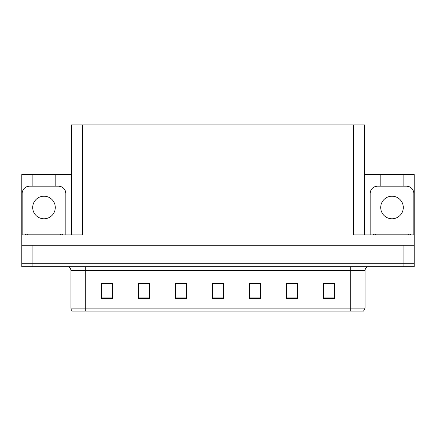 <?xml version="1.0" encoding="UTF-8"?>
<svg xmlns="http://www.w3.org/2000/svg" width="436" height="436" viewBox="0 0 436 436"><rect width="100%" height="100%" fill="white"/><g stroke="black" fill="none" stroke-linecap="round" stroke-linejoin="round"><path stroke-width="0.65" d="M71.368 234.868L71.368 124.93L353.536 124.93L353.536 234.868L414.2 234.868L414.2 245.223L21.8 245.223L21.8 263.72L32.896 263.72L21.8 263.72L21.8 266.679L32.896 266.679L32.896 263.72L403.104 263.72L32.896 263.72L32.896 245.223M32.155 186.188L32.155 174.574L21.8 174.574L21.8 234.868L82.464 234.868L82.464 124.93M21.8 234.868L21.8 245.223M32.896 266.679L414.2 266.679L414.2 263.72L403.104 263.72L414.2 263.72L414.2 245.223M403.845 186.188L403.845 174.574L414.2 174.574L414.2 234.868M353.536 124.93L364.632 124.93L364.632 234.868M364.632 174.574L380.17 174.574L380.17 186.188M55.83 186.188L55.83 174.574L71.368 174.574M32.155 174.574L55.83 174.574M403.845 174.574L380.17 174.574M365.074 308.11L363.597 311.07L350.277 311.07L350.277 308.11L365.074 308.11L365.074 270.38A3.701 3.701 0 0 1 368.774 266.679M350.277 311.07L72.403 311.07A3.701 3.701 0 0 1 70.926 308.11L70.926 270.38C70.703 268.135 69.471 266.897 67.226 266.679M334.521 298.453L334.521 283.656L323.425 283.656L323.425 298.453L334.521 298.453M297.532 298.453L297.532 283.656L286.436 283.656L286.436 298.453L297.532 298.453M260.537 298.453L260.537 283.656L249.441 283.656L249.441 298.453L260.537 298.453M112.575 298.453L112.575 283.656L101.479 283.656L101.479 298.453L112.575 298.453M149.564 298.453L149.564 283.656L138.468 283.656L138.468 298.453L149.564 298.453M186.559 298.453L186.559 283.656L175.463 283.656L175.463 298.453L186.559 298.453M223.548 298.453L223.548 283.656L212.452 283.656L212.452 298.453L223.548 298.453M343.546 311.07L92.454 311.07M297.199 283.732L292.502 283.732M286.953 283.732L297.532 283.732M327.937 283.732L333.486 283.732M184.488 283.732L179.79 283.732M138.468 283.732L149.047 283.732M143.499 283.732L138.801 283.732M102.514 283.732L108.063 283.732M256.21 283.732L251.512 283.732M215.226 283.732L220.774 283.732M186.559 283.732L175.463 283.732M260.537 283.732L249.441 283.732M43.992 196.211A11.282 11.282 0 0 0 32.711 207.492A11.282 11.282 0 0 0 43.992 218.779A11.282 11.282 0 0 0 55.279 207.492A11.282 11.282 0 0 0 43.992 196.211M22.171 234.868L22.171 193.584A7.396 7.396 0 0 1 29.566 186.188L58.419 186.188A7.396 7.396 0 0 1 65.82 193.584L65.82 234.868M392.008 196.211A11.282 11.282 0 0 0 380.721 207.492A11.282 11.282 0 0 0 392.008 218.779A11.282 11.282 0 0 0 403.289 207.492A11.282 11.282 0 0 0 392.008 196.211M370.18 234.868L370.18 193.584A7.396 7.396 0 0 1 377.581 186.188L406.434 186.188A7.396 7.396 0 0 1 413.829 193.584L413.829 234.868M25.501 234.868L25.501 234.127L62.49 234.127L62.49 234.868M373.51 234.868L373.51 234.127L410.499 234.127L410.499 234.868L410.499 234.127M403.104 245.223L403.104 266.679M350.277 266.679L350.277 270.38L70.926 270.38M365.074 270.38L350.277 270.38L350.277 308.11L85.723 308.11L85.723 311.07M70.926 308.11L85.723 308.11L85.723 266.679M223.548 297.941L212.452 297.941M186.559 297.941L175.463 297.941M149.564 297.941L138.468 297.941M112.575 297.941L101.479 297.941M260.537 297.941L249.441 297.941M297.532 297.941L286.436 297.941M334.521 297.941L323.425 297.941M27.348 234.127L27.348 234.868M60.642 234.127L60.642 234.868M375.358 234.127L375.358 234.868M408.652 234.127L408.652 234.868"/></g></svg>

